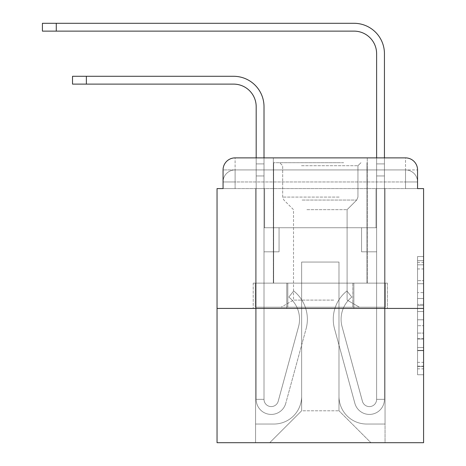 <?xml version="1.0" encoding="UTF-8"?>
<svg xmlns="http://www.w3.org/2000/svg" width="466" height="466" viewBox="0 0 466 466"><rect width="100%" height="100%" fill="white"/><g stroke="black" fill="none" stroke-linecap="round" stroke-linejoin="round"><path stroke-width="0.35" stroke-dasharray="2.33 1.75" d="M417.559 292.596L417.559 311.509L423.582 311.509L423.582 368.839L423.582 262.451L423.582 311.509L417.559 311.509L417.559 260.68L417.559 374.751L417.559 256.539L417.559 366.474L423.582 366.474L417.559 366.474L423.582 366.474L417.559 366.474L417.559 347.56L417.559 374.751L423.582 374.751L423.582 256.539L423.582 366.183L423.582 319.781L417.559 319.781L423.582 319.781L423.582 347.56L423.582 264.816L417.559 264.816L423.582 264.816L423.582 374.751L423.582 262.451L423.582 374.751L417.559 374.751L417.559 256.539L423.582 256.539L423.582 262.451L423.582 256.539L423.582 262.451L423.582 256.539L423.582 260.68L423.582 256.539L417.559 256.539L417.559 264.816L423.582 264.816L417.559 264.816L417.559 292.596L423.582 292.596M223.063 188.59L235.109 188.59L223.063 188.59L235.109 188.59L223.063 188.59L223.063 181.967L405.519 181.967L223.063 181.967L235.109 181.967L235.109 169.927L405.519 169.927L235.109 169.927L405.519 169.927L405.519 181.967L417.559 181.967L405.519 181.967L405.519 169.927L405.519 181.967L417.559 181.967L405.519 181.967L417.559 181.967L405.519 181.967L417.559 181.967L405.519 181.967L417.559 181.967L405.519 181.967L417.559 181.967L405.519 181.967L417.559 181.967L405.519 181.967L417.559 181.967L405.519 181.967L417.559 181.967L405.519 181.967L417.559 181.967L405.519 181.967L405.519 169.927L405.519 181.967L405.519 169.927L405.519 181.967L405.519 169.927L405.519 181.967L405.519 169.927L405.519 181.967L405.519 169.927L405.519 181.967L405.519 169.927L405.519 181.967L405.519 169.927L405.519 181.967L405.519 169.927L405.519 181.967L405.519 169.927L417.559 169.927L223.063 169.927A12.04 12.04 0 0 1 235.109 157.881L405.519 157.881L235.109 157.881A12.04 12.04 0 0 0 223.063 169.927L235.109 169.927A12.04 12.04 0 0 0 223.063 181.967L235.109 181.967L235.109 169.927A12.04 12.04 0 0 0 223.063 181.967L235.109 181.967L223.063 181.967L235.109 181.967L223.063 181.967L235.109 181.967L223.063 181.967L235.109 181.967L223.063 181.967L235.109 181.967L223.063 181.967L235.109 181.967L223.063 181.967L235.109 181.967L223.063 181.967L223.063 188.59L223.063 181.967L223.063 188.59L223.063 181.967L223.063 188.59L223.063 181.967L223.063 188.59L223.063 181.967L223.063 188.59L217.045 188.59L217.045 442.7L423.582 442.7L423.582 188.59L417.559 188.59L417.559 169.927A12.04 12.04 0 0 0 405.519 157.881A12.04 12.04 0 0 1 417.559 169.927L417.559 188.59L223.063 188.59L223.063 169.927L223.063 188.59L417.559 188.59L405.519 188.59L417.559 188.59L405.519 188.59L417.559 188.59L405.519 188.59L417.559 188.59L405.519 188.59L417.559 188.59L405.519 188.59L417.559 188.59L405.519 188.59L417.559 188.59L405.519 188.59L417.559 188.59L405.519 188.59L417.559 188.59L405.519 188.59L417.559 188.59L405.519 188.59L405.519 169.927L405.519 188.59L405.519 181.967L405.519 188.59L405.519 181.967L405.519 188.59L405.519 181.967L405.519 188.59L405.519 181.967L405.519 188.59L405.519 181.967L405.519 188.59L405.519 181.967L405.519 188.59L405.519 181.967L405.519 188.59L405.519 181.967L405.519 188.59L405.519 181.967L405.519 188.59L405.519 181.967L405.519 188.59L417.559 188.59L417.559 181.967A12.04 12.04 0 0 0 405.519 169.927L405.519 157.881A12.04 12.04 0 0 1 417.559 169.927A12.04 12.04 0 0 0 405.519 157.881L405.519 169.927A12.04 12.04 0 0 1 417.559 181.967A12.04 12.04 0 0 0 405.519 169.927A12.04 12.04 0 0 1 417.559 181.967A12.04 12.04 0 0 0 405.519 169.927A12.04 12.04 0 0 1 417.559 181.967A12.04 12.04 0 0 0 405.519 169.927A12.04 12.04 0 0 1 417.559 181.967A12.04 12.04 0 0 0 405.519 169.927A12.04 12.04 0 0 1 417.559 181.967L417.559 188.59M367.278 157.881L367.278 283.13L273.344 283.13L367.278 283.13L273.344 283.13L273.344 157.881L367.278 157.881L273.344 157.881L367.278 157.881L273.344 157.881L367.278 157.881L367.278 283.13L273.344 283.13L273.344 157.881M423.582 304.415L423.582 298.502L423.582 304.415L417.559 304.415L417.559 280.625L417.559 350.665L417.559 333.079L423.582 333.079L417.559 333.079L417.559 374.751L423.582 374.751L417.559 374.751L423.582 374.751L417.559 374.751L417.559 256.539L423.582 256.539L417.559 256.539L423.582 256.539L417.559 256.539L417.559 304.415L423.582 304.415M217.045 308.422L423.582 308.422M256.184 106.697L256.184 399.345L256.184 106.697L256.184 399.345L256.184 175.944L256.184 399.345L264.012 399.345L256.184 399.345A15.052 15.052 0 0 0 285.763 403.306A15.052 15.052 0 0 1 256.184 399.345A15.052 15.052 0 0 0 285.763 403.306A15.052 15.052 0 0 1 256.184 399.345L264.012 399.345L256.184 399.345A15.052 15.052 0 0 0 285.763 403.306A15.052 15.052 0 0 1 256.184 399.345A15.052 15.052 0 0 0 285.763 403.306A15.052 15.052 0 0 1 256.184 399.345L264.012 399.345L256.184 399.345A15.052 15.052 0 0 0 285.763 403.306A15.052 15.052 0 0 1 256.184 399.345A15.052 15.052 0 0 0 285.763 403.306A15.052 15.052 0 0 1 256.184 399.345L264.012 399.345L256.184 399.345A15.052 15.052 0 0 0 285.763 403.306A15.052 15.052 0 0 1 256.184 399.345A15.052 15.052 0 0 0 285.763 403.306A15.052 15.052 0 0 1 256.184 399.345L264.012 399.345L256.184 399.345A15.052 15.052 0 0 0 285.763 403.306A15.052 15.052 0 0 1 256.184 399.345A15.052 15.052 0 0 0 285.763 403.306A15.052 15.052 0 0 1 256.184 399.345A15.052 15.052 0 0 0 285.763 403.306L306.092 328.769A36.127 36.127 0 0 0 293.697 290.959A36.127 36.127 0 0 1 306.092 328.769A36.127 36.127 0 0 0 293.697 290.959A36.127 36.127 0 0 1 306.092 328.769A36.127 36.127 0 0 0 293.697 290.959A36.127 36.127 0 0 1 306.092 328.769A36.127 36.127 0 0 0 293.697 290.959A36.127 36.127 0 0 1 306.092 328.769A36.127 36.127 0 0 0 293.697 290.959A36.127 36.127 0 0 1 306.092 328.769A36.127 36.127 0 0 0 293.697 290.959A36.127 36.127 0 0 1 306.092 328.769A36.127 36.127 0 0 0 293.697 290.959A36.127 36.127 0 0 1 306.092 328.769A36.127 36.127 0 0 0 293.697 290.959A36.127 36.127 0 0 1 306.092 328.769A36.127 36.127 0 0 0 293.697 290.959A36.127 36.127 0 0 1 306.092 328.769A36.127 36.127 0 0 0 293.697 290.959A36.127 36.127 0 0 1 306.092 328.769A36.127 36.127 0 0 0 293.697 290.959L288.827 297.087A28.304 28.304 0 0 1 298.543 326.707L278.208 401.249L298.543 326.707A28.304 28.304 0 0 0 288.827 297.087L293.697 290.959A36.127 36.127 0 0 1 306.092 328.769L285.763 403.306A15.052 15.052 0 0 1 256.184 399.345L264.012 399.345L264.012 251.815L264.012 399.345A7.223 7.223 0 0 0 278.208 401.249L298.543 326.707A28.304 28.304 0 0 0 288.827 297.087A28.304 28.304 0 0 1 298.543 326.707L278.208 401.249L298.543 326.707A28.304 28.304 0 0 0 288.827 297.087A28.304 28.304 0 0 1 298.543 326.707L278.208 401.249L298.543 326.707A28.304 28.304 0 0 0 288.827 297.087A28.304 28.304 0 0 1 298.543 326.707L278.208 401.249L298.543 326.707A28.304 28.304 0 0 0 288.827 297.087A28.304 28.304 0 0 1 298.543 326.707L278.208 401.249L298.543 326.707A28.304 28.304 0 0 0 288.827 297.087A28.304 28.304 0 0 1 298.543 326.707L278.208 401.249L298.543 326.707A28.304 28.304 0 0 0 288.827 297.087A28.304 28.304 0 0 1 298.543 326.707L278.208 401.249L298.543 326.707A28.304 28.304 0 0 0 288.827 297.087A28.304 28.304 0 0 1 298.543 326.707L278.208 401.249L298.543 326.707A28.304 28.304 0 0 0 288.827 297.087A28.304 28.304 0 0 1 298.543 326.707L278.208 401.249L298.543 326.707A28.304 28.304 0 0 0 288.827 297.087A28.304 28.304 0 0 1 298.543 326.707L278.208 401.249A7.223 7.223 0 0 1 264.012 399.345A7.223 7.223 0 0 0 278.208 401.249A7.223 7.223 0 0 1 264.012 399.345L264.012 251.815L264.012 399.345A7.223 7.223 0 0 0 278.208 401.249A7.223 7.223 0 0 1 264.012 399.345A7.223 7.223 0 0 0 278.208 401.249A7.223 7.223 0 0 1 264.012 399.345L264.012 251.815L264.012 399.345A7.223 7.223 0 0 0 278.208 401.249A7.223 7.223 0 0 1 264.012 399.345A7.223 7.223 0 0 0 278.208 401.249A7.223 7.223 0 0 1 264.012 399.345L264.012 251.815L264.012 399.345A7.223 7.223 0 0 0 278.208 401.249A7.223 7.223 0 0 1 264.012 399.345A7.223 7.223 0 0 0 278.208 401.249A7.223 7.223 0 0 1 264.012 399.345L264.012 175.944L264.012 227.728L279.064 227.728L279.064 251.815L264.012 251.815L279.064 251.815L264.012 251.815L279.064 251.815L279.064 227.728L264.012 227.728L264.012 251.815L279.064 251.815L264.012 251.815L279.064 251.815L264.012 251.815L264.012 175.944L264.012 227.728L279.064 227.728L264.012 227.728L279.064 227.728L264.012 227.728L264.012 251.815L279.064 251.815L264.012 251.815L279.064 251.815L264.012 251.815L264.012 175.944L264.012 251.815L279.064 251.815L264.012 251.815L279.064 251.815L279.064 227.728L264.012 227.728L264.012 251.815L279.064 251.815L264.012 251.815L279.064 251.815L264.012 251.815L279.064 251.815L279.064 227.728L264.012 227.728L264.012 251.815L264.012 227.728L279.064 227.728L264.012 227.728L279.064 227.728L279.064 251.815L279.064 227.728L279.064 251.815L279.064 227.728L264.012 227.728L279.064 227.728L279.064 251.815L264.012 251.815L264.012 227.728L279.064 227.728L279.064 251.815L279.064 227.728L279.064 251.815L279.064 227.728L264.012 227.728L279.064 227.728L264.012 227.728L279.064 227.728L279.064 251.815L279.064 227.728L279.064 251.815L279.064 227.728L279.064 251.815L264.012 251.815L264.012 227.728L279.064 227.728L279.064 251.815L279.064 227.728L279.064 251.815L264.012 251.815L264.012 399.345A7.223 7.223 0 0 0 278.208 401.249A7.223 7.223 0 0 1 264.012 399.345A7.223 7.223 0 0 0 278.208 401.249A7.223 7.223 0 0 1 264.012 399.345A7.223 7.223 0 0 0 278.208 401.249L298.543 326.707A28.304 28.304 0 0 0 288.827 297.087L293.697 290.959A36.127 36.127 0 0 1 306.092 328.769L285.763 403.306A15.052 15.052 0 0 1 256.184 399.345L256.184 106.697L256.184 163.904L256.184 157.881L264.012 157.881L264.012 163.904L264.012 106.697A30.407 30.407 0 0 0 233.6 76.29L72.527 76.29L86.373 76.29L72.527 76.29L86.373 76.29L72.527 76.29L86.373 76.29L72.527 76.29L86.373 76.29L72.527 76.29L86.373 76.29L72.527 76.29L72.527 84.119L233.6 84.119A22.584 22.584 0 0 1 256.184 106.697L256.184 163.904L264.012 163.904L264.012 175.944L264.012 106.697A30.407 30.407 0 0 0 233.6 76.29L86.373 76.29L86.373 84.119L233.6 84.119A22.584 22.584 0 0 1 256.184 106.697L256.184 163.904L264.012 163.904L264.012 157.881L264.012 227.728L279.064 227.728L264.012 227.728L279.064 227.728L264.012 227.728L264.012 399.345A7.223 7.223 0 0 0 278.208 401.249A7.223 7.223 0 0 1 264.012 399.345A7.223 7.223 0 0 0 278.208 401.249L298.543 326.707A28.304 28.304 0 0 0 288.827 297.087A28.304 28.304 0 0 1 298.543 326.707A28.304 28.304 0 0 0 288.827 297.087L293.697 290.959A36.127 36.127 0 0 1 306.092 328.769L285.763 403.306A15.052 15.052 0 0 1 256.184 399.345L256.184 163.904L256.184 175.944L256.184 163.904L264.012 163.904L264.012 106.697A30.407 30.407 0 0 0 233.6 76.29L86.373 76.29L86.373 84.119L72.527 84.119L233.6 84.119A22.584 22.584 0 0 1 256.184 106.697L256.184 163.904L264.012 163.904L264.012 175.944L264.012 106.697A30.407 30.407 0 0 0 233.6 76.29L86.373 76.29L86.373 84.119L233.6 84.119A22.584 22.584 0 0 1 256.184 106.697L256.184 163.904L264.012 163.904L264.012 157.881L264.012 227.728L264.012 106.697A30.407 30.407 0 0 0 233.6 76.29L86.373 76.29L86.373 84.119L72.527 84.119L233.6 84.119A22.584 22.584 0 0 1 256.184 106.697L256.184 163.904L264.012 163.904L264.012 227.728L279.064 227.728L279.064 251.815L279.064 227.728L279.064 251.815L264.012 251.815L264.012 399.345L256.184 399.345L256.184 163.904L256.184 175.944L256.184 163.904L264.012 163.904L264.012 106.697A30.407 30.407 0 0 0 233.6 76.29L86.373 76.29L86.373 84.119L233.6 84.119A22.584 22.584 0 0 1 256.184 106.697L256.184 163.904L264.012 163.904L264.012 157.881M384.444 157.881L384.444 163.904L376.615 163.904L376.615 157.881L384.444 157.881L384.444 163.904L376.615 163.904L384.444 163.904L384.444 53.707A30.407 30.407 0 0 0 354.032 23.3L42.418 23.3L56.27 23.3L42.418 23.3L56.27 23.3L42.418 23.3L56.27 23.3L42.418 23.3L56.27 23.3L42.418 23.3L56.27 23.3L42.418 23.3L42.418 31.129L354.032 31.129A22.584 22.584 0 0 1 376.615 53.707L376.615 175.944L376.615 163.904L384.444 163.904L384.444 175.944L384.444 163.904L376.615 163.904L384.444 163.904L376.615 163.904L376.615 227.728L361.558 227.728L376.615 227.728L361.558 227.728L376.615 227.728L376.615 399.345A7.223 7.223 0 0 1 362.414 401.249A7.223 7.223 0 0 0 376.615 399.345A7.223 7.223 0 0 1 362.414 401.249L342.085 326.707A28.304 28.304 0 0 1 351.795 297.087A28.304 28.304 0 0 0 342.085 326.707A28.304 28.304 0 0 1 351.795 297.087L346.931 290.959A36.127 36.127 0 0 0 334.53 328.769L354.865 403.306A15.052 15.052 0 0 0 384.444 399.345L384.444 53.707A30.407 30.407 0 0 0 354.032 23.3L56.27 23.3L56.27 31.129L354.032 31.129A22.584 22.584 0 0 1 376.615 53.707L376.615 163.904L384.444 163.904L384.444 157.881L384.444 175.944L384.444 163.904L376.615 163.904L384.444 163.904L376.615 163.904L376.615 175.944L376.615 163.904L384.444 163.904L384.444 53.707A30.407 30.407 0 0 0 354.032 23.3L56.27 23.3L56.27 31.129L42.418 31.129L354.032 31.129A22.584 22.584 0 0 1 376.615 53.707L376.615 163.904L384.444 163.904L384.444 175.944L384.444 163.904L376.615 163.904L376.615 227.728L376.615 163.904L384.444 163.904L376.615 163.904L384.444 163.904L384.444 53.707A30.407 30.407 0 0 0 354.032 23.3L56.27 23.3L56.27 31.129L354.032 31.129A22.584 22.584 0 0 1 376.615 53.707L376.615 227.728L361.558 227.728L361.558 251.815L361.558 227.728L361.558 251.815L376.615 251.815L376.615 399.345L384.444 399.345L384.444 157.881L384.444 175.944L384.444 163.904L376.615 163.904L384.444 163.904L376.615 163.904L384.444 163.904L384.444 53.707A30.407 30.407 0 0 0 354.032 23.3L56.27 23.3L56.27 31.129L42.418 31.129L354.032 31.129A22.584 22.584 0 0 1 376.615 53.707L376.615 175.944L376.615 163.904L384.444 163.904L384.444 175.944L376.615 175.944L376.615 227.728L361.558 227.728L376.615 227.728L376.615 251.815L376.615 53.707L376.615 163.904L376.615 53.707L376.615 163.904L376.615 53.707L376.615 163.904L384.444 163.904L376.615 163.904L376.615 227.728L361.558 227.728L376.615 227.728L361.558 227.728L361.558 251.815L376.615 251.815L376.615 399.345L384.444 399.345L384.444 175.944L376.615 175.944L376.615 399.345A7.223 7.223 0 0 1 362.414 401.249L342.085 326.707A28.304 28.304 0 0 1 351.795 297.087L346.931 290.959A36.127 36.127 0 0 0 334.53 328.769L354.865 403.306A15.052 15.052 0 0 0 384.444 399.345L384.444 175.944L376.615 175.944L376.615 227.728L361.558 227.728L361.558 251.815L376.615 251.815L376.615 227.728L361.558 227.728L376.615 227.728L376.615 399.345A7.223 7.223 0 0 1 362.414 401.249A7.223 7.223 0 0 0 376.615 399.345L384.444 399.345L384.444 175.944L376.615 175.944L376.615 227.728L361.558 227.728L376.615 227.728L361.558 227.728L361.558 251.815L376.615 251.815L376.615 399.345L384.444 399.345L384.444 175.944L376.615 175.944L376.615 251.815L376.615 227.728L361.558 227.728L361.558 251.815L361.558 227.728L376.615 227.728L361.558 227.728L376.615 227.728L376.615 399.345A7.223 7.223 0 0 1 362.414 401.249L342.085 326.707A28.304 28.304 0 0 1 351.795 297.087A28.304 28.304 0 0 0 342.085 326.707A28.304 28.304 0 0 1 351.795 297.087L346.931 290.959A36.127 36.127 0 0 0 334.53 328.769L354.865 403.306A15.052 15.052 0 0 0 384.444 399.345L384.444 175.944L376.615 175.944L376.615 399.345A7.223 7.223 0 0 1 362.414 401.249L342.085 326.707A28.304 28.304 0 0 1 351.795 297.087L346.931 290.959A36.127 36.127 0 0 0 334.53 328.769L354.865 403.306A15.052 15.052 0 0 0 384.444 399.345L384.444 175.944L376.615 175.944L384.444 175.944L376.615 175.944L384.444 175.944L376.615 175.944L384.444 175.944L384.444 399.345L384.444 53.707A30.407 30.407 0 0 0 354.032 23.3L56.27 23.3L56.27 31.129L354.032 31.129A22.584 22.584 0 0 1 376.615 53.707M338.98 396.333A27.698 27.698 0 0 0 366.678 424.031A27.698 27.698 0 0 1 338.98 396.333L338.98 262.055L338.98 396.333A27.698 27.698 0 0 0 366.678 424.031L385.044 424.031L366.678 424.031A27.698 27.698 0 0 1 338.98 396.333L338.98 262.055L301.648 262.055L338.98 262.055L338.98 396.333A27.698 27.698 0 0 0 366.678 424.031L385.044 424.031L366.678 424.031A27.698 27.698 0 0 1 338.98 396.333L338.98 262.055L301.648 262.055L301.648 396.333L301.648 262.055L338.98 262.055L338.98 396.333A27.698 27.698 0 0 0 366.678 424.031L385.044 424.031L366.678 424.031A27.698 27.698 0 0 1 338.98 396.333L338.98 262.055L301.648 262.055L301.648 396.333A27.698 27.698 0 0 1 273.944 424.031A27.698 27.698 0 0 0 301.648 396.333L301.648 262.055L338.98 262.055L338.98 396.333A27.698 27.698 0 0 0 366.678 424.031L385.044 424.031L366.678 424.031A27.698 27.698 0 0 1 338.98 396.333L338.98 262.055L301.648 262.055L301.648 396.333A27.698 27.698 0 0 1 273.944 424.031L255.584 424.031L273.944 424.031A27.698 27.698 0 0 0 301.648 396.333L301.648 262.055L338.98 262.055L338.98 396.333A27.698 27.698 0 0 0 366.678 424.031L385.044 424.031L366.678 424.031A27.698 27.698 0 0 1 338.98 396.333L338.98 262.055L301.648 262.055L301.648 396.333A27.698 27.698 0 0 1 273.944 424.031L255.584 424.031L273.944 424.031A27.698 27.698 0 0 0 301.648 396.333L301.648 262.055L338.98 262.055L338.98 396.333A27.698 27.698 0 0 0 366.678 424.031L385.044 424.031L366.678 424.031A27.698 27.698 0 0 1 338.98 396.333L338.98 262.055L301.648 262.055L301.648 396.333A27.698 27.698 0 0 1 273.944 424.031L255.584 424.031L273.944 424.031A27.698 27.698 0 0 0 301.648 396.333L301.648 262.055L338.98 262.055L338.98 396.333A27.698 27.698 0 0 0 366.678 424.031L385.044 424.031L366.678 424.031A27.698 27.698 0 0 1 338.98 396.333L338.98 262.055L301.648 262.055L301.648 396.333A27.698 27.698 0 0 1 273.944 424.031L255.584 424.031L273.944 424.031A27.698 27.698 0 0 0 301.648 396.333L301.648 262.055L338.98 262.055L338.98 396.333A27.698 27.698 0 0 0 366.678 424.031L385.044 424.031L366.678 424.031A27.698 27.698 0 0 1 338.98 396.333L338.98 262.055L301.648 262.055L301.648 396.333A27.698 27.698 0 0 1 273.944 424.031L255.584 424.031L273.944 424.031A27.698 27.698 0 0 0 301.648 396.333L301.648 262.055L338.98 262.055L338.98 396.333A27.698 27.698 0 0 0 366.678 424.031L385.044 424.031L366.678 424.031A27.698 27.698 0 0 1 338.98 396.333L338.98 262.055L301.648 262.055L301.648 396.333A27.698 27.698 0 0 1 273.944 424.031L255.584 424.031L273.944 424.031A27.698 27.698 0 0 0 301.648 396.333L301.648 262.055L338.98 262.055L338.98 396.333M255.584 188.59L255.584 424.031L273.944 424.031A27.698 27.698 0 0 0 301.648 396.333A27.698 27.698 0 0 1 273.944 424.031L255.584 424.031L255.584 188.59L264.612 188.59L264.612 227.728L376.01 227.728L264.612 227.728L376.01 227.728L264.612 227.728L376.01 227.728L264.612 227.728L376.01 227.728L264.612 227.728L376.01 227.728L264.612 227.728L376.01 227.728L264.612 227.728L376.01 227.728L264.612 227.728L376.01 227.728L264.612 227.728L376.01 227.728L264.612 227.728L376.01 227.728L264.612 227.728L376.01 227.728L264.612 227.728L264.612 188.59L255.584 188.59L255.584 424.031L255.584 188.59L264.612 188.59L264.612 227.728L264.612 188.59L255.584 188.59L255.584 424.031L255.584 188.59L264.612 188.59L264.612 227.728L264.612 188.59L255.584 188.59L255.584 424.031L255.584 188.59L264.612 188.59L264.612 227.728L264.612 188.59L255.584 188.59L255.584 424.031L255.584 188.59L264.612 188.59L264.612 227.728L264.612 188.59L255.584 188.59L255.584 424.031L255.584 188.59L264.612 188.59L264.612 227.728L264.612 188.59L255.584 188.59L255.584 424.031L255.584 188.59L264.612 188.59L264.612 227.728L264.612 188.59L255.584 188.59L255.584 424.031L255.584 188.59L264.612 188.59L264.612 227.728L264.612 188.59L255.584 188.59L255.584 424.031L255.584 188.59L264.612 188.59L264.612 227.728L264.612 188.59L255.584 188.59L255.584 424.031L273.944 424.031A27.698 27.698 0 0 0 301.648 396.333L301.648 262.055L301.648 396.333A27.698 27.698 0 0 1 273.944 424.031A27.698 27.698 0 0 0 301.648 396.333L301.648 262.055L338.98 262.055L301.648 262.055L301.648 396.333A27.698 27.698 0 0 1 273.944 424.031L255.584 424.031L255.584 188.59L264.612 188.59L264.612 227.728L264.612 188.59L255.584 188.59L255.584 442.7L269.732 442.7L255.584 442.7L255.584 188.59L264.612 188.59L264.612 227.728L264.612 188.59L255.584 188.59M376.01 188.59L376.01 227.728L376.01 188.59L385.044 188.59L385.044 424.031L366.678 424.031L385.044 424.031L385.044 188.59L376.01 188.59L376.01 227.728L376.01 188.59L385.044 188.59L385.044 424.031L385.044 188.59L376.01 188.59L376.01 227.728L376.01 188.59L385.044 188.59L385.044 424.031L385.044 188.59L376.01 188.59L376.01 227.728L376.01 188.59L385.044 188.59L385.044 424.031L385.044 188.59L376.01 188.59L376.01 227.728L376.01 188.59L385.044 188.59L385.044 424.031L385.044 188.59L376.01 188.59L376.01 227.728L376.01 188.59L385.044 188.59L385.044 424.031L385.044 188.59L376.01 188.59L376.01 227.728L376.01 188.59L385.044 188.59L385.044 424.031L385.044 188.59L376.01 188.59L376.01 227.728L376.01 188.59L385.044 188.59L385.044 424.031L385.044 188.59L376.01 188.59L376.01 227.728L376.01 188.59L385.044 188.59L385.044 424.031L385.044 188.59L376.01 188.59L376.01 227.728L376.01 188.59L385.044 188.59L385.044 424.031L385.044 188.59L376.01 188.59L376.01 227.728L376.01 188.59L385.044 188.59L385.044 442.7L269.732 442.7L385.044 442.7L385.044 188.59L376.01 188.59M338.98 262.055L338.98 410.785L338.98 262.055L301.648 262.055L301.648 410.785L338.98 410.785L301.648 410.785L301.648 262.055L301.648 410.785L269.732 442.7L301.648 410.785L269.732 442.7L301.648 410.785L301.648 262.055L338.98 262.055L338.98 410.785L370.895 442.7L338.98 410.785L370.895 442.7L338.98 410.785L338.98 262.055L301.648 262.055L338.98 262.055M286.765 308.422L387.409 308.422L286.765 308.422L286.765 283.13L253.213 283.13L387.409 283.13L286.765 283.13L286.765 308.422L286.765 283.13L253.213 283.13L253.213 308.422L253.213 283.13L353.863 283.13L353.863 308.422L387.409 308.422L353.863 308.422L353.863 283.13L387.409 283.13L387.409 308.422L387.409 283.13L286.765 283.13L286.765 308.422M235.109 157.881A12.04 12.04 0 0 0 223.063 169.927A12.04 12.04 0 0 1 235.109 157.881L235.109 169.927A12.04 12.04 0 0 0 223.063 181.967L235.109 181.967L223.063 181.967A12.04 12.04 0 0 1 235.109 169.927A12.04 12.04 0 0 0 223.063 181.967A12.04 12.04 0 0 1 235.109 169.927A12.04 12.04 0 0 0 223.063 181.967A12.04 12.04 0 0 1 235.109 169.927A12.04 12.04 0 0 0 223.063 181.967A12.04 12.04 0 0 1 235.109 169.927L235.109 157.881M353.863 283.13L353.863 308.422L353.863 283.13M417.559 311.509L423.582 311.509L417.559 311.509M417.559 260.68L417.559 256.539L417.559 260.68L423.582 260.68L417.559 260.68M417.559 350.368L417.559 325.693L417.559 350.368L423.582 350.368L417.559 350.368M417.559 325.693L417.559 319.781L423.582 319.781L417.559 319.781L417.559 325.693L423.582 325.693L417.559 325.693M417.559 280.625L417.559 264.816L417.559 280.625L423.582 280.625L417.559 280.625M417.559 256.539L423.582 256.539L417.559 256.539L417.559 262.451L417.559 256.539L423.582 256.539M417.559 374.751L423.582 374.751L417.559 374.751L417.559 368.839L417.559 374.751M340.634 162.698L279.664 162.698L340.634 162.698M301.496 165.71L357.946 165.71L301.496 165.71M339.883 307.216L281.173 307.216L339.883 307.216M333.708 300.087L293.516 300.087L333.708 300.087M306.913 209.665L347.106 209.665L306.913 209.665M343.646 162.698L273.647 162.698L343.646 162.698M343.646 283.13L273.647 283.13L343.646 283.13M255.304 283.13L385.324 283.13L255.304 283.13L255.304 307.216L385.324 307.216L255.304 307.216L385.324 307.216L255.304 307.216L255.304 283.13L287.807 283.13L287.807 307.216L287.807 283.13L352.82 283.13L352.82 307.216L352.82 283.13L385.324 283.13L385.324 307.216L385.324 283.13L255.304 283.13M287.807 283.13L287.807 307.216L287.807 283.13M352.82 283.13L352.82 307.216L352.82 283.13M362.414 401.249A7.223 7.223 0 0 0 376.615 399.345L384.444 399.345A15.052 15.052 0 0 1 354.865 403.306A15.052 15.052 0 0 0 384.444 399.345A15.052 15.052 0 0 1 354.865 403.306A15.052 15.052 0 0 0 384.444 399.345A15.052 15.052 0 0 1 354.865 403.306A15.052 15.052 0 0 0 384.444 399.345A15.052 15.052 0 0 1 354.865 403.306A15.052 15.052 0 0 0 384.444 399.345L376.615 399.345A7.223 7.223 0 0 1 362.414 401.249L342.085 326.707A28.304 28.304 0 0 1 351.795 297.087A28.304 28.304 0 0 0 342.085 326.707A28.304 28.304 0 0 1 351.795 297.087L346.931 290.959A36.127 36.127 0 0 0 334.53 328.769L354.865 403.306A15.052 15.052 0 0 0 384.444 399.345A15.052 15.052 0 0 1 354.865 403.306A15.052 15.052 0 0 0 384.444 399.345A15.052 15.052 0 0 1 354.865 403.306A15.052 15.052 0 0 0 384.444 399.345L376.615 399.345A7.223 7.223 0 0 1 362.414 401.249L342.085 326.707A28.304 28.304 0 0 1 351.795 297.087L346.931 290.959A36.127 36.127 0 0 0 334.53 328.769L354.865 403.306A15.052 15.052 0 0 0 384.444 399.345L376.615 399.345A7.223 7.223 0 0 1 362.414 401.249A7.223 7.223 0 0 0 376.615 399.345A7.223 7.223 0 0 1 362.414 401.249L342.085 326.707A28.304 28.304 0 0 1 351.795 297.087A28.304 28.304 0 0 0 342.085 326.707A28.304 28.304 0 0 1 351.795 297.087L346.931 290.959A36.127 36.127 0 0 0 334.53 328.769L354.865 403.306A15.052 15.052 0 0 0 384.444 399.345A15.052 15.052 0 0 1 354.865 403.306A15.052 15.052 0 0 0 384.444 399.345L376.615 399.345L384.444 399.345A15.052 15.052 0 0 1 354.865 403.306A15.052 15.052 0 0 0 384.444 399.345A15.052 15.052 0 0 1 354.865 403.306L334.53 328.769A36.127 36.127 0 0 1 346.931 290.959A36.127 36.127 0 0 0 334.53 328.769A36.127 36.127 0 0 1 346.931 290.959A36.127 36.127 0 0 0 334.53 328.769A36.127 36.127 0 0 1 346.931 290.959A36.127 36.127 0 0 0 334.53 328.769A36.127 36.127 0 0 1 346.931 290.959A36.127 36.127 0 0 0 334.53 328.769A36.127 36.127 0 0 1 346.931 290.959A36.127 36.127 0 0 0 334.53 328.769A36.127 36.127 0 0 1 346.931 290.959A36.127 36.127 0 0 0 334.53 328.769A36.127 36.127 0 0 1 346.931 290.959A36.127 36.127 0 0 0 334.53 328.769A36.127 36.127 0 0 1 346.931 290.959A36.127 36.127 0 0 0 334.53 328.769A36.127 36.127 0 0 1 346.931 290.959L351.795 297.087A28.304 28.304 0 0 0 342.085 326.707A28.304 28.304 0 0 1 351.795 297.087L346.931 290.959L351.795 297.087A28.304 28.304 0 0 0 342.085 326.707L362.414 401.249A7.223 7.223 0 0 0 376.615 399.345A7.223 7.223 0 0 1 362.414 401.249L342.085 326.707L362.414 401.249A7.223 7.223 0 0 0 376.615 399.345A7.223 7.223 0 0 1 362.414 401.249L342.085 326.707L362.414 401.249A7.223 7.223 0 0 0 376.615 399.345L384.444 399.345L376.615 399.345A7.223 7.223 0 0 1 362.414 401.249L342.085 326.707A28.304 28.304 0 0 1 351.795 297.087L346.931 290.959L351.795 297.087A28.304 28.304 0 0 0 342.085 326.707L362.414 401.249A7.223 7.223 0 0 0 376.615 399.345L376.615 251.815L376.615 399.345A7.223 7.223 0 0 1 362.414 401.249L342.085 326.707A28.304 28.304 0 0 1 351.795 297.087L346.931 290.959L351.795 297.087A28.304 28.304 0 0 0 342.085 326.707L362.414 401.249A7.223 7.223 0 0 0 376.615 399.345L376.615 227.728L361.558 227.728L361.558 251.815L361.558 227.728L361.558 251.815L376.615 251.815L376.615 399.345A7.223 7.223 0 0 1 362.414 401.249L342.085 326.707A28.304 28.304 0 0 1 351.795 297.087L346.931 290.959L351.795 297.087A28.304 28.304 0 0 0 342.085 326.707L362.414 401.249M361.558 251.815L376.615 251.815L376.615 227.728L361.558 227.728L361.558 251.815L376.615 251.815L361.558 251.815L361.558 227.728L361.558 251.815L361.558 227.728L376.615 227.728L361.558 227.728L361.558 251.815L376.615 251.815L361.558 251.815L376.615 251.815L361.558 251.815L361.558 227.728L361.558 251.815L361.558 227.728L361.558 251.815L376.615 251.815L361.558 251.815L376.615 251.815L361.558 251.815L361.558 227.728L361.558 251.815L376.615 251.815L361.558 251.815L376.615 251.815L361.558 251.815L361.558 227.728L361.558 251.815L376.615 251.815L361.558 251.815M256.184 163.904L264.012 163.904L264.012 175.944L264.012 163.904L256.184 163.904L264.012 163.904L256.184 163.904L264.012 163.904L256.184 163.904L264.012 163.904L256.184 163.904L264.012 163.904L256.184 163.904L256.184 175.944L264.012 175.944L264.012 163.904L256.184 163.904L264.012 163.904L256.184 163.904L264.012 163.904L264.012 227.728L264.012 175.944L256.184 175.944L264.012 175.944L256.184 175.944L264.012 175.944L256.184 175.944L264.012 175.944L256.184 175.944L264.012 175.944L256.184 175.944L264.012 175.944L256.184 175.944L256.184 399.345L256.184 163.904L264.012 163.904L256.184 163.904M264.012 106.697A30.407 30.407 0 0 0 233.6 76.29A30.407 30.407 0 0 1 264.012 106.697A30.407 30.407 0 0 0 233.6 76.29A30.407 30.407 0 0 1 264.012 106.697A30.407 30.407 0 0 0 233.6 76.29L86.373 76.29L86.373 84.119L72.527 84.119L233.6 84.119M233.6 76.29L86.373 76.29L233.6 76.29M384.444 53.707A30.407 30.407 0 0 0 354.032 23.3A30.407 30.407 0 0 1 384.444 53.707A30.407 30.407 0 0 0 354.032 23.3A30.407 30.407 0 0 1 384.444 53.707A30.407 30.407 0 0 0 354.032 23.3L56.27 23.3L56.27 31.129L42.418 31.129L354.032 31.129M354.032 23.3L56.27 23.3L354.032 23.3M351.795 297.087L346.931 290.959L351.795 297.087M235.109 188.59L235.109 181.967L235.109 188.59M417.559 347.56L423.582 347.56L417.559 347.56M417.559 338.695L423.582 338.695M417.559 283.73L423.582 283.73L417.559 283.73M417.559 262.451L423.582 262.451M417.559 368.839L423.582 368.839M417.559 362.338L423.582 362.338M417.559 268.952L423.582 268.952M417.559 305.597L423.582 305.597L417.559 305.597M417.559 338.992L423.582 338.992L417.559 338.992M417.559 350.665L423.582 350.665L417.559 350.665M417.559 298.502L423.582 298.502L417.559 298.502M339.132 197.083L282.676 197.083L339.132 197.083M302.114 200.06L356.711 200.06L302.114 200.06M86.373 84.119L86.373 76.29M56.27 31.129L56.27 23.3M417.559 366.183L423.582 366.183M417.559 366.474L423.582 366.474M417.559 264.816L423.582 264.816M357.946 165.71L360.958 162.698L357.946 165.71L357.946 197.083L356.711 200.06L347.106 209.665L347.106 300.087L359.455 307.216L347.106 300.087L347.106 209.665L356.711 200.06L357.946 197.083L357.946 165.71M273.647 162.698L273.647 283.13L273.647 162.698M366.981 162.698L366.981 283.13L366.981 162.698M282.676 197.083L282.676 165.71L279.664 162.698L282.676 165.71L282.676 197.083L283.911 200.06L293.516 209.665L293.516 300.087L281.173 307.216L293.516 300.087L293.516 209.665L283.911 200.06L282.676 197.083M72.527 76.29L72.527 84.119L72.527 76.29M42.418 23.3L42.418 31.129L42.418 23.3"/><path stroke-width="0.7" d="M223.063 169.927L223.063 188.59L223.063 169.927A12.04 12.04 0 0 1 235.109 157.881L256.184 157.881L256.184 106.697A22.584 22.584 0 0 0 233.6 84.119A22.584 22.584 0 0 1 256.184 106.697A22.584 22.584 0 0 0 233.6 84.119A22.584 22.584 0 0 1 256.184 106.697A22.584 22.584 0 0 0 233.6 84.119A22.584 22.584 0 0 1 256.184 106.697M423.582 308.422L217.045 308.422L217.045 442.7L423.582 442.7L423.582 188.59L417.559 188.59L417.559 169.927A12.04 12.04 0 0 0 405.519 157.881L235.109 157.881M217.045 308.422L217.045 188.59L223.063 188.59M264.012 157.881L264.012 106.697L264.012 157.881L264.012 106.697L264.012 157.881L264.012 106.697L264.012 157.881L273.344 157.881M367.278 157.881L376.615 157.881L376.615 53.707A22.584 22.584 0 0 0 354.032 31.129A22.584 22.584 0 0 1 376.615 53.707A22.584 22.584 0 0 0 354.032 31.129A22.584 22.584 0 0 1 376.615 53.707A22.584 22.584 0 0 0 354.032 31.129A22.584 22.584 0 0 1 376.615 53.707M384.444 157.881L384.444 53.707L384.444 157.881L384.444 53.707L384.444 157.881L384.444 53.707L384.444 157.881L405.519 157.881M417.559 188.59L417.559 169.927M72.527 76.29L86.373 76.29L86.373 84.119L72.527 84.119L72.527 76.29M86.373 84.119L233.6 84.119M264.012 106.697A30.407 30.407 0 0 0 233.6 76.29L86.373 76.29M42.418 23.3L56.27 23.3L56.27 31.129L42.418 31.129L42.418 23.3M384.444 53.707A30.407 30.407 0 0 0 354.032 23.3L56.27 23.3M56.27 31.129L354.032 31.129"/></g></svg>
